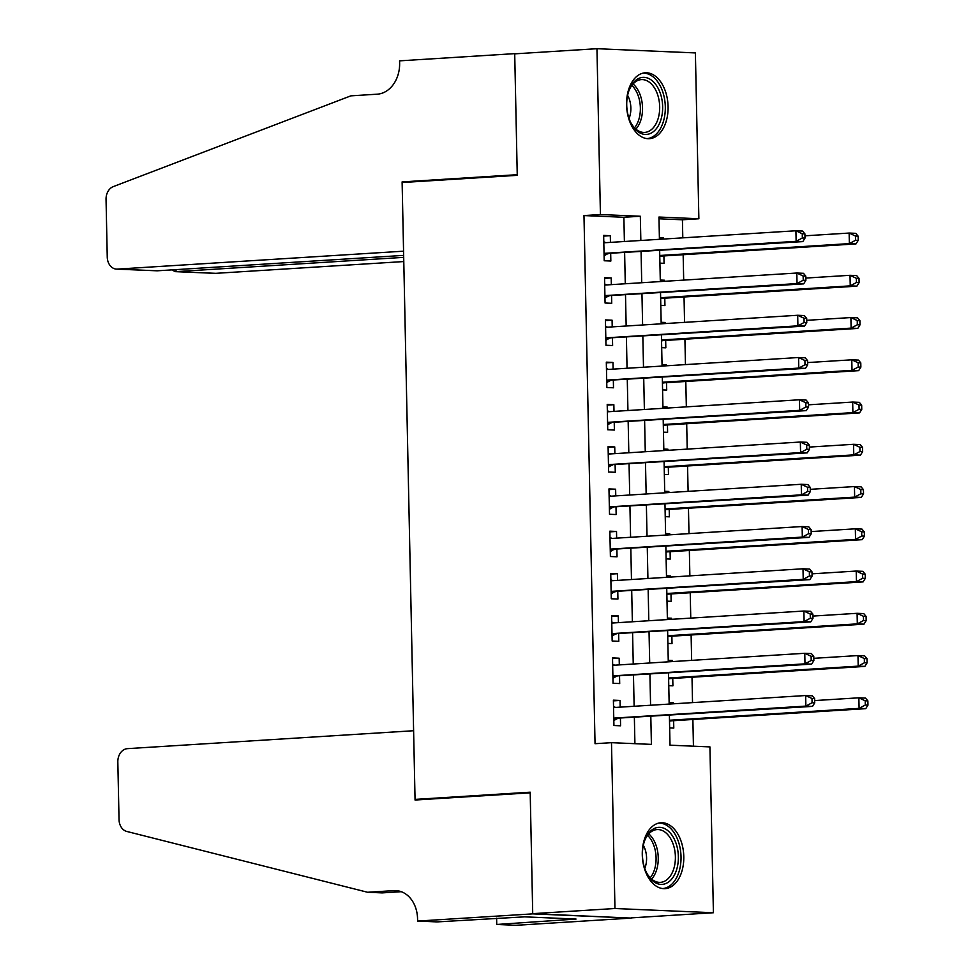 <?xml version="1.0" encoding="UTF-8"?>
<svg xmlns="http://www.w3.org/2000/svg" width="974" height="974" viewBox="0 0 974 974"><rect width="100%" height="100%" fill="white"/><g stroke="black" fill="none" stroke-linecap="round" stroke-linejoin="round"><path stroke-width="1.46" d="M642.28 854.807A33.006 20.698 -93.6 0 1 660.969 822.75A33.006 20.698 -93.6 0 1 683.785 856.584A33.006 20.698 -93.6 0 1 665.096 888.641A33.006 20.698 -93.6 0 1 642.28 854.807M626.562 104.851A33.006 20.698 -93.6 0 1 645.263 72.794A33.006 20.698 -93.6 0 1 668.079 106.629A33.006 20.698 -93.6 0 1 649.378 138.685A33.006 20.698 -93.6 0 1 626.562 104.851M417.603 921.075L532.729 913.868L530.197 792.824L415.058 800.031L413.609 730.731L127.436 748.653A12.699 9.862 -87.5 0 0 117.83 761.948L119.035 819.621A12.699 9.862 -87.5 0 0 126.803 831.455L367.588 892.269L393.91 890.626A29.622 23.023 92.5 0 1 395.797 890.601A29.622 23.023 92.5 0 1 417.554 918.75L417.603 921.075L436.888 921.903L524.694 916.851L576.048 919.054L496.752 924.472L516.037 925.3L631.176 918.092L532.729 913.661L530.185 792.191L415.046 799.398L402.128 182.528L517.255 175.32L514.71 53.85L596.952 48.7L695.387 52.925L698.869 218.76L658.96 217.044L659.422 239.312M682.798 237.851L682.421 219.783L698.869 218.76M693.439 746.194L692.879 719.482M692.526 702.619L692.003 677.234M691.65 660.36L691.114 634.987M690.761 618.113L690.225 592.728M689.872 575.865L689.349 550.48M688.995 533.606L688.46 508.233M688.107 491.359L687.571 465.974M687.218 449.111L686.694 423.727M686.341 406.852L685.806 381.479M685.452 364.605L684.917 339.232M684.564 322.357L684.04 296.973M683.687 280.11L683.151 254.725M669.394 715.342L670.015 745.183L709.924 746.9L713.406 912.735L614.959 908.511L611.489 742.675L651.399 744.38L650.815 716.511M631.164 917.885L713.406 912.735M620.194 707.148L620.048 700.452L613.401 700.172L613.924 725.52L620.584 725.8L620.426 718.41M619.306 664.889L619.16 658.205L612.512 657.913L613.048 683.261L619.695 683.553L619.537 676.163M618.417 622.642L618.283 615.945L611.623 615.665L612.159 641.014L618.807 641.306L618.66 633.904M617.54 580.394L617.394 573.698L610.747 573.418L611.27 598.767L617.93 599.047L617.772 591.656M616.652 538.135L616.505 531.451L609.858 531.159L610.394 556.507L617.041 556.799L616.883 549.409M615.763 495.888L615.629 489.192L608.969 488.911L609.505 514.26L616.152 514.552L616.006 507.15M614.874 453.641L614.74 446.944L608.093 446.664L608.616 472.013L615.276 472.293L615.118 464.902M613.997 411.393L613.851 404.697L607.204 404.405L607.739 429.765L614.387 430.045L614.229 422.655M613.109 369.134L612.975 362.45L606.315 362.158L606.851 387.506L613.498 387.798L613.34 380.396M612.22 326.887L612.086 320.19L605.438 319.91L605.962 345.259L612.609 345.539L612.463 338.148M611.343 284.639L611.197 277.943L604.55 277.651L605.073 303.011L611.733 303.291L611.575 295.901M659.398 238.228L663.525 237.973L663.55 239.056M659.922 263.15L664.061 263.321L663.903 255.931M660.287 280.488L664.414 280.22L664.438 281.316M660.81 305.398L664.938 305.58L664.792 298.178M661.163 322.735L665.291 322.479L665.315 323.563M661.687 347.645L665.826 347.828L665.668 340.437M662.052 364.982L666.179 364.726L666.204 365.81M662.576 389.904L666.715 390.075L666.557 382.685M662.941 407.229L667.068 406.974L667.093 408.057M663.464 432.152L667.592 432.322L667.446 424.932M663.83 449.489L667.957 449.233L667.969 450.317M664.341 474.399L668.481 474.582L668.322 467.179M664.706 491.736L668.834 491.48L668.858 492.564M665.23 516.646L669.369 516.829L669.211 509.439M665.595 533.983L669.722 533.728L669.747 534.811M666.119 558.906L670.258 559.076L670.1 551.686M666.484 576.243L670.611 575.975L670.636 577.071M667.007 601.153L671.135 601.335L670.989 593.933M667.36 618.49L671.488 618.234L671.512 619.318M667.884 643.4L672.023 643.583L671.865 636.192M668.249 660.737L672.377 660.482L672.401 661.565M668.773 685.659L672.912 685.83L672.754 678.44M682.421 219.783L658.996 218.785M659.386 237.79L663.525 237.973M660.275 280.049L664.414 280.22M661.163 322.297L665.291 322.479M662.04 364.544L666.179 364.726M662.929 406.803L667.068 406.974M663.818 449.051L667.957 449.233M664.706 491.298L668.834 491.48M665.583 533.557L669.722 533.728M666.472 575.804L670.611 575.975M667.36 618.052L671.488 618.234M668.237 660.311L672.377 660.482M669.126 702.558L673.265 702.729L673.29 703.825M669.662 727.907L673.789 728.089L673.643 720.687M624.395 241.515L623.884 217.275L583.974 215.571L595.041 743.698L611.489 742.675M634.914 743.673L634.366 717.534M634.123 706.272L633.477 675.286M633.246 664.024L632.589 633.039M632.357 621.765L631.712 590.78M631.469 579.518L630.823 548.532M630.592 537.271L629.934 506.285M629.703 495.011L629.058 464.026M628.814 452.764L628.169 421.779M627.938 410.517L627.28 379.531M627.049 368.269L626.404 337.272M626.16 326.01L625.515 295.025M625.271 283.763L624.626 252.777M610.454 242.38L610.308 235.696L603.661 235.404L604.197 260.752L610.844 261.044L610.686 253.642M415.046 799.398L421.06 799.654M532.729 913.661L614.959 908.511M583.974 215.571L600.422 214.536L596.952 48.7M640.843 240.481L640.332 216.252L600.422 214.536M650.571 705.237L649.926 674.251M649.695 662.99L649.037 632.004M648.806 620.742L648.16 589.757M647.917 578.495L647.272 547.498M647.028 536.236L646.383 505.25M646.152 493.988L645.494 463.003M645.263 451.741L644.618 420.744M644.374 409.482L643.729 378.496M643.497 367.235L642.84 336.249M642.609 324.987L641.963 293.99M641.72 282.728L641.075 251.742M659.654 250.586L660.311 281.571M660.542 292.833L661.188 323.818M661.431 335.08L662.077 366.066M662.308 377.34L662.965 408.325M663.197 419.587L663.842 450.572M664.085 461.834L664.731 492.82M664.974 504.082L665.619 535.079M665.851 546.341L666.508 577.326M666.74 588.588L667.385 619.574M667.628 630.835L668.274 661.833M668.505 673.095L669.162 704.08M623.884 217.275L640.332 216.252M603.673 236.11L610.308 235.696M669.138 702.997L673.265 702.729M604.562 278.357L611.197 277.943M605.451 320.604L612.086 320.19M606.327 362.864L612.975 362.45M607.216 405.111L613.851 404.697M608.105 447.358L614.74 446.944M608.981 489.618L615.629 489.192M609.87 531.865L616.505 531.451M610.759 574.112L617.394 573.698M611.648 616.359L618.283 615.945M612.524 658.619L619.16 658.205M613.413 700.866L620.048 700.452M604.05 253.642L802.795 241.613L796.135 241.333L604.038 253.362M802.345 237.985L796.135 241.333L795.916 230.765L802.576 231.057L804.914 233.87L802.259 233.76L802.345 237.985L805.011 238.094L804.914 233.87M603.819 242.794L795.916 230.765L802.259 233.76M608.056 253.812A4.237 3.287 -87.5 0 0 606.839 254.19L604.087 255.809M603.795 241.759L605.828 242.672M802.795 241.613L805.011 238.094M659.788 256.637L660.055 256.479A4.237 3.287 92.5 0 1 661.273 256.089L856 243.902L849.352 243.61L849.133 233.054L804.962 235.818M659.763 255.492L849.352 243.61L855.562 240.261L858.216 240.383L858.131 236.158L855.464 236.037L855.562 240.261M855.464 236.037L849.133 233.054L855.781 233.334L858.131 236.158M858.216 240.383L856 243.902M629.435 119.498A28.563 17.909 -93.6 0 1 629.228 89.9A28.563 17.909 -93.6 0 1 659.946 92.311A28.563 17.909 -93.6 0 1 655.502 129.688A28.563 17.909 -93.6 0 1 631.347 123.71A28.563 17.909 -93.6 0 1 629.435 119.498M631.018 123.077A26.444 16.582 86.4 0 0 644.703 132.403A26.444 16.582 86.4 0 0 657.17 93.419A26.444 16.582 86.4 0 0 641.391 79.612A26.444 16.582 86.4 0 0 628.985 90.57M629.058 118.463A18.835 11.81 86.4 0 0 629.082 98.544A18.835 11.81 86.4 0 0 627.609 95.391M647.016 138.612A32.799 20.564 86.4 0 0 662.198 90.29A32.799 20.564 86.4 0 0 642.913 73.16M645.141 869.453A28.563 17.909 -93.6 0 1 644.946 839.856A28.563 17.909 -93.6 0 1 675.652 842.266A28.563 17.909 -93.6 0 1 671.208 879.644A28.563 17.909 -93.6 0 1 647.053 873.666A28.563 17.909 -93.6 0 1 645.141 869.453M646.724 873.033A26.444 16.582 86.4 0 0 660.409 882.359A26.444 16.582 86.4 0 0 672.876 843.374A26.444 16.582 86.4 0 0 657.097 829.568A26.444 16.582 86.4 0 0 644.691 840.525M644.764 868.418A18.835 11.81 86.4 0 0 644.8 848.5A18.835 11.81 86.4 0 0 643.327 845.347M662.722 888.568A32.799 20.564 86.4 0 0 677.916 840.245A32.799 20.564 86.4 0 0 658.631 823.115M157.167 270.809L116.576 269.116A12.699 9.862 -87.5 0 1 107.25 257.051L106.044 199.378A12.699 9.862 -87.5 0 1 113.288 186.606L350.908 95.842L377.218 94.186A29.622 23.023 -87.5 0 0 399.632 63.176L399.584 60.851L514.71 53.643L517.243 174.687L402.116 181.895L403.565 251.182L117.391 269.104L157.167 270.809L403.65 255.383M516.719 53.728L514.71 53.643M408.13 182.15L402.116 181.895M403.699 257.367L176.05 271.624L215.826 273.329A12.699 9.862 92.5 0 1 215.023 273.341L175.271 271.636L176.05 271.624L176.014 269.64M403.784 261.556L215.826 273.329M116.576 269.116A12.699 9.862 -87.5 0 0 117.391 269.104M171.874 269.895L175.271 271.636M367.588 892.269L382.161 892.89L401.264 891.697M532.729 913.868L631.176 918.092M496.618 918.165L496.752 924.472M566.162 918.628L566.174 919.675M604.927 295.889L803.672 283.872L797.024 283.58L604.927 295.609M803.233 280.232L797.024 283.58L796.805 273.024L803.453 273.304L805.802 276.117L803.136 276.007L803.233 280.232L805.888 280.342L805.802 276.117M604.708 285.053L796.805 273.024L803.136 276.007M608.945 296.059A4.237 3.287 -87.5 0 0 607.727 296.449L604.976 298.056M604.684 284.006L606.717 284.919M803.672 283.872L805.888 280.342M605.816 338.136L804.561 326.12L797.913 325.84L605.804 337.868M804.11 322.479L797.913 325.84L797.694 315.272L804.341 315.552L806.691 318.376L804.025 318.255L804.11 322.479L806.776 322.601L806.691 318.376M605.584 327.301L797.694 315.272L804.025 318.255M609.834 338.319A4.237 3.287 -87.5 0 0 608.604 338.696L605.865 340.303M605.56 326.266L607.606 327.179M804.561 326.12L806.776 322.601M606.705 380.396L805.449 368.367L798.79 368.087L606.692 380.116M804.999 364.739L798.79 368.087L798.57 357.519L805.23 357.811L807.568 360.623L804.914 360.514L804.999 364.739L807.665 364.848L807.568 360.623M606.473 369.548L798.57 357.519L804.914 360.514M610.71 380.566A4.237 3.287 -87.5 0 0 609.493 380.944L606.741 382.563M606.449 368.513L608.482 369.426M805.449 368.367L807.665 364.848M607.581 422.643L806.326 410.626L799.678 410.334L607.581 422.363M805.888 406.986L799.678 410.334L799.459 399.778L806.107 400.058L808.457 402.871L805.802 402.761L805.888 406.986L808.542 407.095L808.457 402.871M607.362 411.807L799.459 399.778L805.802 402.761M611.599 422.813A4.237 3.287 -87.5 0 0 610.381 423.203L607.63 424.81M607.338 410.76L609.371 411.673M806.326 410.626L808.542 407.095M660.664 298.884L660.932 298.726A4.237 3.287 92.5 0 1 662.162 298.348L856.889 286.149L850.241 285.869L850.022 275.301L805.839 278.065M660.64 297.74L850.241 285.869L856.438 282.521L859.105 282.63L859.019 278.406L856.353 278.296L856.438 282.521M856.353 278.296L850.022 275.301L856.67 275.593L859.019 278.406M859.105 282.63L856.889 286.149M661.553 341.131L661.821 340.973A4.237 3.287 92.5 0 1 663.038 340.596L857.777 328.408L851.118 328.116L850.899 317.561L806.728 320.324M661.529 339.987L851.118 328.116L857.327 324.768L859.993 324.878L859.896 320.653L857.242 320.543L857.327 324.768M857.242 320.543L850.899 317.561L857.558 317.841L859.896 320.653M859.993 324.878L857.777 328.408M662.442 383.391L662.71 383.232A4.237 3.287 92.5 0 1 663.927 382.843L858.654 370.656L852.006 370.363L851.787 359.808L807.616 362.572M662.417 382.234L852.006 370.363L858.216 367.015L860.87 367.137L860.785 362.9L858.118 362.791L858.216 367.015M858.118 362.791L851.787 359.808L858.435 360.088L860.785 362.9M860.87 367.137L858.654 370.656M663.331 425.638L663.586 425.48A4.237 3.287 92.5 0 1 664.816 425.102L859.543 412.903L852.895 412.623L852.676 402.055L808.493 404.819M663.306 424.494L852.895 412.623L859.092 409.263L861.759 409.384L861.673 405.16L859.007 405.038L859.092 409.263M859.007 405.038L852.676 402.055L859.324 402.347L861.673 405.16M861.759 409.384L859.543 412.903M608.47 464.89L807.215 452.873L800.567 452.593L608.458 464.622M806.776 449.233L800.567 452.593L800.348 442.026L806.996 442.306L809.345 445.13L806.679 445.008L806.776 449.233L809.431 449.355L809.345 445.13M608.239 454.054L800.348 442.026L806.679 445.008M612.488 465.073A4.237 3.287 -87.5 0 0 611.258 465.45L608.519 467.057M608.226 453.02L610.26 453.933M807.215 452.873L809.431 449.355M664.207 467.885L664.475 467.727A4.237 3.287 92.5 0 1 665.692 467.35L860.432 455.15L853.772 454.87L853.553 444.302L809.382 447.078M664.183 466.741L853.772 454.87L859.981 451.522L862.647 451.632L862.55 447.407L859.896 447.297L859.981 451.522M859.896 447.297L853.553 444.302L860.212 444.594L862.55 447.407M862.647 451.632L860.432 455.15M609.359 507.15L808.103 495.121L801.456 494.841L609.347 506.87M807.653 491.493L801.456 494.841L801.225 484.273L807.884 484.565L810.222 487.377L807.568 487.268L807.653 491.493L810.319 491.602L810.222 487.377M609.127 496.302L801.225 484.273L807.568 487.268M613.364 507.32A4.237 3.287 -87.5 0 0 612.147 507.697L609.395 509.305M609.103 495.267L611.136 496.18M808.103 495.121L810.319 491.602M665.096 510.132L665.364 509.986A4.237 3.287 92.5 0 1 666.581 509.597L861.308 497.41L854.661 497.117L854.442 486.562L810.271 489.325M665.072 508.988L854.661 497.117L860.87 493.769L863.524 493.879L863.439 489.654L860.785 489.545L860.87 493.769M860.785 489.545L854.442 486.562L861.089 486.842L863.439 489.654M863.524 493.879L861.308 497.41M610.235 549.397L808.992 537.38L802.332 537.088L610.235 549.117M808.542 533.74L802.332 537.088L802.113 526.532L808.761 526.812L811.111 529.625L808.457 529.515L808.542 533.74L811.196 533.849L811.111 529.625M610.016 538.561L802.113 526.532L808.457 529.515M614.253 549.567A4.237 3.287 -87.5 0 0 613.036 549.957L610.284 551.564M609.992 537.514L612.025 538.427M808.992 537.38L811.196 533.849M665.985 552.392L666.24 552.234A4.237 3.287 92.5 0 1 667.47 551.856L862.197 539.657L855.549 539.377L855.33 528.809L811.159 531.573M665.96 551.247L855.549 539.377L861.759 536.017L864.413 536.138L864.328 531.914L861.661 531.792L861.759 536.017M861.661 531.792L855.33 528.809L861.978 529.089L864.328 531.914M864.413 536.138L862.197 539.657M611.124 591.644L809.869 579.627L803.221 579.335L611.124 591.364M809.431 575.987L803.221 579.335L803.002 568.779L809.65 569.059L811.999 571.884L809.333 571.762L809.431 575.987L812.085 576.109L811.999 571.884M610.893 580.808L803.002 568.779L809.333 571.762M615.142 591.815A4.237 3.287 -87.5 0 0 613.912 592.204L611.173 593.811M610.881 579.761L612.914 580.687M809.869 579.627L812.085 576.109M666.861 594.639L667.129 594.481A4.237 3.287 92.5 0 1 668.347 594.103L863.086 581.904L856.438 581.624L856.207 571.056L812.036 573.832M666.837 593.495L856.438 581.624L862.635 578.276L865.302 578.386L865.204 574.161L862.55 574.051L862.635 578.276M862.55 574.051L856.207 571.056L862.867 571.348L865.204 574.161M865.302 578.386L863.086 581.904M612.013 633.904L810.758 621.875L804.11 621.595L612.001 633.624M810.307 618.247L804.11 621.595L803.879 611.027L810.538 611.319L812.888 614.131L810.222 614.022L810.307 618.247L812.973 618.356L812.888 614.131M611.782 623.056L803.879 611.027L810.222 614.022M616.018 634.074A4.237 3.287 -87.5 0 0 614.801 634.451L612.049 636.059M611.757 622.021L613.79 622.934M810.758 621.875L812.973 618.356M667.75 636.886L668.018 636.74A4.237 3.287 92.5 0 1 669.235 636.351L863.975 624.164L857.315 623.871L857.096 613.316L812.925 616.079M667.726 635.742L857.315 623.871L863.524 620.523L866.178 620.633L866.093 616.408L863.439 616.298L863.524 620.523M863.439 616.298L857.096 613.316L863.743 613.596L866.093 616.408M866.178 620.633L863.975 624.164M612.889 676.151L811.646 664.134L804.987 663.842L612.889 675.871M811.196 660.494L804.987 663.842L804.768 653.286L811.415 653.566L813.765 656.379L811.111 656.269L811.196 660.494L813.85 660.603L813.765 656.379M612.67 665.315L804.768 653.286L811.111 656.269M616.907 676.321A4.237 3.287 -87.5 0 0 615.69 676.699L612.938 678.318M612.646 664.268L614.679 665.181M811.646 664.134L813.85 660.603M668.639 679.146L668.894 678.988A4.237 3.287 92.5 0 1 670.124 678.61L864.851 666.411L858.204 666.131L857.984 655.563L813.814 658.327M668.614 678.001L858.204 666.131L864.413 662.77L867.067 662.892L866.982 658.668L864.315 658.546L864.413 662.77M864.315 658.546L857.984 655.563L864.632 655.843L866.982 658.668M867.067 662.892L864.851 666.411M613.778 718.398L812.523 706.381L805.875 706.089L613.778 718.118M812.085 702.741L805.875 706.089L805.656 695.533L812.304 695.813L814.654 698.638L811.987 698.516L812.085 702.741L814.739 702.863L814.654 698.638M613.547 707.562L805.656 695.533L811.987 698.516M617.796 718.569A4.237 3.287 -87.5 0 0 616.579 718.958L613.827 720.565M613.535 706.515L615.568 707.428M812.523 706.381L814.739 702.863M669.515 721.393L669.783 721.235A4.237 3.287 92.5 0 1 671.001 720.857L865.74 708.658L859.092 708.378L858.861 697.81L814.69 700.574M669.491 720.249L859.092 708.378L865.289 705.03L867.956 705.139L867.871 700.915L865.204 700.805L865.289 705.03M865.204 700.805L858.861 697.81L865.521 698.102L867.871 700.915M867.956 705.139L865.74 708.658M604.05 254.08L606.839 254.19M661.273 256.089L659.775 256.028M633.063 83.959A26.444 16.582 -93.6 0 1 640.028 94.49A26.444 16.582 -93.6 0 1 635.888 129.128M634.512 127.838A25.58 16.047 86.4 0 0 637.933 95.002A25.58 16.047 86.4 0 0 631.858 85.408M648.769 833.914A26.444 16.582 -93.6 0 1 655.745 844.446A26.444 16.582 -93.6 0 1 651.594 879.084M650.23 877.793A25.58 16.047 86.4 0 0 653.651 844.957A25.58 16.047 86.4 0 0 647.576 835.363M397.672 890.784L393.91 890.626M604.939 296.327L607.727 296.449M605.828 338.575L608.604 338.696M606.705 380.834L609.493 380.944M607.593 423.081L610.381 423.203M662.162 298.348L660.652 298.275M663.038 340.596L661.541 340.535M663.927 382.843L662.43 382.782M664.816 425.102L663.306 425.029M608.482 465.329L611.258 465.45M665.692 467.35L664.195 467.289M609.359 507.576L612.147 507.697M666.581 509.597L665.084 509.536M610.248 549.835L613.036 549.957M667.47 551.856L665.972 551.783M611.136 592.082L613.912 592.204M668.347 594.103L666.849 594.043M612.013 634.33L614.801 634.451M669.235 636.351L667.738 636.29M612.902 676.589L615.69 676.699M670.124 678.61L668.627 678.537M613.79 718.836L616.579 718.958M671.001 720.857L669.503 720.797"/></g></svg>
